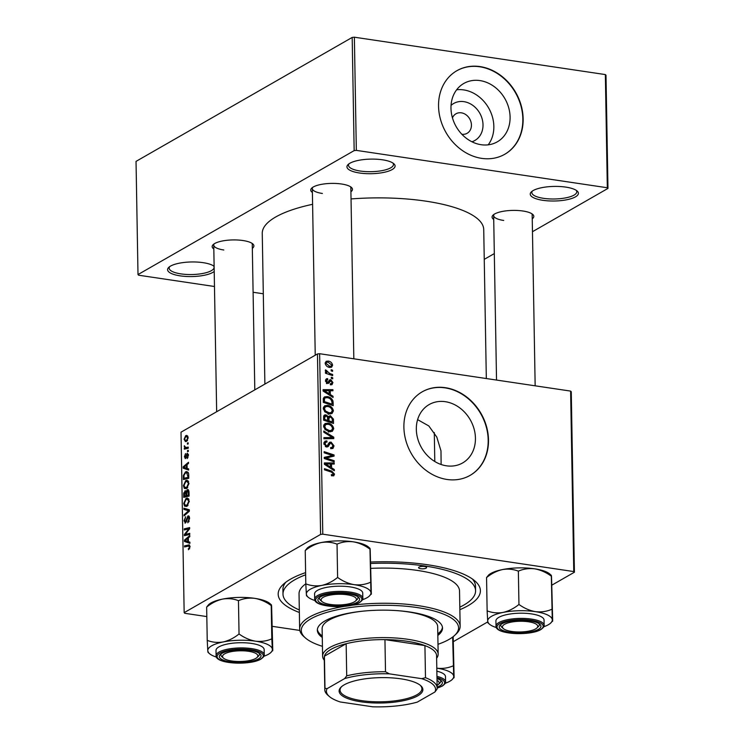 <?xml version="1.0" encoding="UTF-8"?>
<svg xmlns="http://www.w3.org/2000/svg" width="744" height="744" viewBox="0 0 744 744"><rect width="100%" height="100%" fill="white"/><g stroke="black" fill="none" stroke-linecap="round" stroke-linejoin="round"><path stroke-width="1.12" d="M214.207 271.458A24.078 7.301 -1 0 1 180.15 275.857A24.078 7.301 -1 0 1 168.786 267.347A24.078 7.301 -1 0 1 203.149 262.669A24.078 7.301 -1 0 1 214.123 266.287M169.669 266.64A22.469 6.808 179 0 0 169.158 268.128A22.469 6.808 179 0 0 180.894 273.885A22.469 6.808 179 0 0 214.095 267.347A22.469 6.808 179 0 0 213.528 265.878M359.519 172.999A24.078 7.301 -1 0 1 348.155 164.489A24.078 7.301 -1 0 1 382.518 159.811A24.078 7.301 -1 0 1 393.799 163.689A24.078 7.301 -1 0 1 386.545 171.743A24.078 7.301 -1 0 1 359.519 172.999M349.029 163.782A22.469 6.808 179 0 0 348.518 165.27A22.469 6.808 179 0 0 360.263 171.036A22.469 6.808 179 0 0 393.455 164.489A22.469 6.808 179 0 0 392.897 163.02M542.822 200.303A24.078 7.301 -1 0 1 531.458 191.785A24.078 7.301 -1 0 1 565.821 187.116A24.078 7.301 -1 0 1 577.111 190.985A24.078 7.301 -1 0 1 569.848 199.039A24.078 7.301 -1 0 1 542.822 200.303M532.341 191.087A22.469 6.808 179 0 0 531.83 192.566A22.469 6.808 179 0 0 543.566 198.332A22.469 6.808 179 0 0 576.767 191.785A22.469 6.808 179 0 0 576.209 190.315M451.05 105.397A21.316 17.8 -119.8 0 1 463.931 101.658A21.316 17.8 -119.8 0 1 482.568 120.668A21.316 17.8 -119.8 0 1 471.91 141.769M461.857 134.255A11.234 9.384 60.2 0 0 467.148 133.288A11.234 9.384 60.2 0 0 470.961 121.867A11.234 9.384 60.2 0 0 461.373 112.828A11.234 9.384 60.2 0 0 455.97 113.795A11.234 9.384 60.2 0 0 452.454 117.868M479.982 80.594A33.647 28.086 60.2 0 0 463.8 83.468A33.647 28.086 60.2 0 0 452.389 117.654A33.647 28.086 60.2 0 0 481.098 144.708A33.647 28.086 60.2 0 0 497.28 141.844A33.647 28.086 60.2 0 0 508.682 107.657A33.647 28.086 60.2 0 0 479.982 80.594M488.194 144.829A33.647 28.086 60.2 0 0 490.501 111.637A33.647 28.086 60.2 0 0 463.726 89.912A33.647 28.086 60.2 0 0 456.639 89.801M480.047 66.597A48.155 40.204 60.2 0 0 456.89 70.708A48.155 40.204 60.2 0 0 440.56 119.626A48.155 40.204 60.2 0 0 481.647 158.36A48.155 40.204 60.2 0 0 504.804 154.25A48.155 40.204 60.2 0 0 521.135 105.332A48.155 40.204 60.2 0 0 480.047 66.597M504.646 154.343A48.155 40.204 60.2 0 0 520.8 105.406A48.155 40.204 60.2 0 0 479.741 66.774A48.155 40.204 60.2 0 0 456.742 70.792M445.331 401.695A33.647 28.086 60.2 0 0 429.149 404.569A33.647 28.086 60.2 0 0 417.737 438.755A33.647 28.086 60.2 0 0 446.447 465.809A33.647 28.086 60.2 0 0 462.619 462.945A33.647 28.086 60.2 0 0 474.03 428.758A33.647 28.086 60.2 0 0 445.331 401.695M445.396 387.698A48.155 40.204 60.2 0 0 422.239 391.809A48.155 40.204 60.2 0 0 405.908 440.727A48.155 40.204 60.2 0 0 446.995 479.462A48.155 40.204 60.2 0 0 470.152 475.351A48.155 40.204 60.2 0 0 486.483 426.424A48.155 40.204 60.2 0 0 445.396 387.698M469.994 475.444A48.155 40.204 60.2 0 0 486.148 426.507A48.155 40.204 60.2 0 0 445.089 387.875A48.155 40.204 60.2 0 0 422.081 391.893M493.728 219.489A20.869 6.324 -1 0 1 493.123 215.062A20.869 6.324 -1 0 1 522.911 211.008A20.869 6.324 -1 0 1 532.685 214.365A20.869 6.324 -1 0 1 532.239 218.82M494.025 214.356A19.26 5.84 179 0 0 493.653 215.528A19.26 5.84 179 0 0 503.716 220.466M312.396 192.491A20.869 6.324 -1 0 1 311.792 188.055A20.869 6.324 -1 0 1 341.57 184.01A20.869 6.324 -1 0 1 351.354 187.367A20.869 6.324 -1 0 1 350.908 191.812M312.694 187.349A19.26 5.84 179 0 0 312.322 188.53A19.26 5.84 179 0 0 322.385 193.468M213.816 249.017A20.869 6.324 -1 0 1 213.221 244.581A20.869 6.324 -1 0 1 243 240.535A20.869 6.324 -1 0 1 252.783 243.893A20.869 6.324 -1 0 1 252.337 248.338M214.114 243.883A19.26 5.84 179 0 0 213.751 245.055A19.26 5.84 179 0 0 223.805 249.993M299.367 612.479A101.128 30.644 -1 0 1 283.259 584.365A101.128 30.644 -1 0 1 305.607 572.62M370.791 562.036A101.128 30.644 -1 0 1 427.577 564.743A101.128 30.644 -1 0 1 474.979 581.018A101.128 30.644 -1 0 1 459.857 609.68M285.78 582.264A96.311 29.183 179 0 0 282.915 589.527L282.99 594.121A96.311 29.183 179 0 0 299.321 609.968M486.325 378.538L483.73 229.552A110.754 33.564 179 0 0 425.875 201.159A110.754 33.564 179 0 0 351.038 198.936M188.241 447.116L188.26 448.241L184.335 449.162L184.317 448.037L185.126 447.86L184.345 445.721L185.712 447.516L188.241 447.116M188.297 450.334L188.316 451.45L187.544 451.654L187.525 450.52L188.297 450.334M188.725 475.109L188.781 478.28L183.387 479.545L183.387 475.472L185.47 471.891L186.846 471.557L188.567 473.463L188.725 475.109M188.948 483.461L186.688 488.473L184.289 488.362L183.424 485.655L185.749 480.587L187.097 480.261L188.948 483.461M189.255 501.261L187.004 506.264L184.596 506.162L183.731 503.446L186.056 498.378L187.404 498.052L189.255 501.261M185.516 522.986L184.038 520.809L185.656 516.727L184.661 520.484L185.461 521.897L187.925 515.992C188.93 515.62 189.478 516.438 189.553 518.447L187.795 522.799L188.93 518.735L187.99 517.071L186.66 521.06L184.958 523.125M189.422 517.173L187.99 517.071M186.26 522.121L185.2 521.962L186.307 522.018M188.967 516.15L188.483 515.852M189.562 545.082L188.502 544.924L190.046 546.682L188.409 549.732L189.422 546.97L188.39 546.087L184.568 546.98L184.549 545.854L189.134 544.887M190.018 546.189L188.39 546.087M570.62 391.093L571.262 391.744L574.414 572.22L573.773 571.569L570.62 391.093L319.632 353.716L322.784 534.183L320.599 534.415L317.456 353.939L181.015 432.18L184.159 612.656L184.81 613.307L206.813 616.581M320.599 534.415L184.159 612.656M189.897 542.153L189.925 543.362L184.465 541.465L184.447 540.107L189.785 535.559L189.804 536.675L188.344 537.875L188.418 541.679L189.897 542.153M189.748 533.327L189.767 534.452L184.363 535.699L184.345 534.527L188.846 528.854L184.27 529.979L184.252 528.845L189.646 527.58L189.664 528.751L185.172 534.443L189.748 533.327M189.339 509.798L189.357 511.221L184.019 515.936L184.001 514.811L188.576 510.775L183.907 509.398L183.889 508.199L189.339 509.798M185.981 491.059L184.903 490.901L186.242 491.626L187.302 489.664L189.023 491.793L189.097 496.081L183.694 497.345L183.712 493.067L185.507 490.752M188.446 489.84L187.897 489.533M188.623 468.878L188.641 470.087L183.191 468.19L183.163 466.832L188.502 462.284L188.53 463.4L187.07 464.6L187.135 468.404L188.623 468.878M185.554 458.509L184.4 456.816L185.535 453.598L184.884 456.584L185.758 457.151L187.274 453.17L188.455 455.142L187.172 458.564L187.962 455.375L187.339 454.259L185.135 458.611M188.39 454.333L186.577 454.138M186.223 457.625L185.275 457.486L186.242 457.569M188.167 442.829L188.185 443.936L187.414 444.149L187.395 443.006L188.167 442.829M188.148 437.77L186.642 441.313L185.442 441.62L184.094 439.22L185.675 435.686L186.791 435.407L188.148 437.77M299.823 630.438L272.351 626.346M574.414 572.22L551.992 585.072M487.757 621.91L453.422 641.598M332.652 374.492L332.67 375.618L325.472 373.237L325.444 372.102L326.942 372.614L325.295 370.568L325.537 369.842L329.769 373.497L332.652 374.492L331.415 375.199M332.708 377.71L332.726 378.826L331.312 378.38L331.294 377.245L332.708 377.71L331.461 378.426M333.135 402.485L333.191 405.657L323.296 402.374L323.352 398.366L324.431 396.915L327.221 396.589C329.741 396.896 331.619 398.273 332.875 400.737L333.135 402.485L332.001 403.136M333.414 410.902L332.001 413.515L329.211 413.943L324.812 411.823L323.268 408.419L324.7 405.75L327.602 405.378C330.736 405.824 332.67 407.666 333.414 410.902L332.029 411.692M333.721 428.693L332.317 431.315L329.518 431.734L325.128 429.623L323.584 426.219L325.016 423.541L327.909 423.178C331.043 423.624 332.987 425.466 333.721 428.693L332.345 429.493M330.689 448.279L332.047 447.497L332.866 445.637L331.182 443.219L330.317 443.377L327.927 446.744L326.551 446.967L323.882 443.582L325.016 441.164L326.904 440.913L327.025 442.048L325.77 442.178L325.035 443.787L326.477 445.842L327.351 445.554L329.425 442.336L331.061 442.094L334.028 445.879L332.949 448.455L330.745 448.697L330.606 447.572L332.159 447.442L330.689 448.288M325.323 446.502L327.351 445.554M331.415 475.295L333.358 473.872L331.48 472.133L324.468 469.808L324.449 468.683L331.703 471.092L334.521 474.123L333.768 475.816L331.48 475.751L331.331 474.616L332.931 474.746L331.452 475.593M573.773 571.569L322.784 534.183M334.307 469.529L334.326 470.738L324.375 464.293L324.347 462.935L334.196 462.935L334.214 464.051L331.526 464.014L331.592 467.818L334.307 469.529L333.331 470.087M334.158 460.703L334.177 461.829L324.272 458.527L324.254 457.355L332.577 455.542L324.17 452.808L324.152 451.673L334.056 454.956L334.075 456.128L325.77 457.969L334.158 460.703L332.921 461.41M333.74 437.174L333.768 438.597L323.928 438.765L323.91 437.639L332.345 437.5L323.817 432.227L323.789 431.027L333.74 437.174L331.192 438.635M333.433 419.17L333.507 423.457L323.603 420.174L323.696 415.98L324.431 415.031L325.9 414.836L328.337 416.668L330.308 415.626L333.433 419.17L332.289 419.821M333.033 396.254L333.052 397.463L323.091 391.019L323.073 389.661L332.912 389.661L332.931 390.777L330.252 390.74L330.317 394.543L333.033 396.254L332.057 396.812M327.751 379.747L326.374 381.012L327.955 382.304L329.499 380.007L330.792 379.645L332.921 382.583L331.991 384.676L330.401 384.853L330.252 383.727L331.452 383.597L332.019 382.397L330.894 380.77L328.588 383.3L327.555 383.458L325.472 380.826L326.346 378.817L327.611 378.612L327.751 379.747L325.472 380.686M330.894 380.77L328.216 382.091L330.345 380.863M326.588 383.086L328.03 382.267L326.597 383.086M332.577 370.205L332.596 371.312L331.182 370.875L331.164 369.731L332.577 370.205L331.331 370.921M332.615 365.211L331.601 367.192L329.806 367.434C327.304 367.164 325.751 365.76 325.165 363.23L326.151 361.314L328.123 361.082C330.522 361.37 332.029 362.747 332.615 365.211L331.452 365.881M441.127 464.498L440.978 450.855L436.793 437.072L428.823 425.949L417.607 419.644M605.356 74.577L605.997 75.228L607.969 188.409L607.327 187.758L605.356 74.577L354.367 37.2L356.339 150.381L354.163 150.613L352.182 37.433L136.031 161.383L138.003 274.564L138.644 275.215L214.467 286.505M354.163 150.613L138.003 274.564M263.302 293.778L253.1 292.262M607.969 188.409L532.471 231.71M494.323 253.583L484.251 259.358M607.327 187.758L356.339 150.381M312.601 204.302A110.754 33.564 179 0 0 262.251 233.421L264.883 384.09M352.182 37.433L354.367 37.2M535.159 385.811L532.174 214.858A19.26 5.84 179 0 0 531.765 213.695M254.801 389.865L252.263 244.385A19.26 5.84 179 0 0 251.853 243.223M353.828 358.803L350.843 187.851A19.26 5.84 179 0 0 350.433 186.688M317.456 353.939L319.632 353.716M459.82 607.169A96.311 29.183 179 0 0 475.583 590.755L475.5 586.17A96.311 29.183 179 0 0 472.384 578.999M332.298 464.024L334.196 462.935M330.392 464.665L331.526 464.014M330.652 468.357L331.592 467.818M327.472 465.112L330.429 467.027L330.373 463.996L325.444 463.931L327.472 465.112L326.504 465.67M329.462 467.585L330.429 467.027M324.579 464.423L325.444 463.931M330.466 471.798L331.703 471.092M331.601 475.797L334.521 474.123M324.272 458.36L325.705 458.006M325.946 457.941L329.508 457.3M329.666 457.207L332.577 455.542M330.699 456.621L334.056 454.956M324.598 458.639L325.77 457.969M332.745 446.614L334.028 445.879M330.95 448.139L330.866 448.716M327.816 444.81L330.317 443.377M326.57 446.065L326.151 446.884M326.997 446.995L328.69 446.028M324.04 442.401L326.69 440.876M323.984 442.596L326.904 440.913M323.966 444.401L325.035 443.787M328.448 443.591L331.061 442.094M328.29 443.908L328.969 444.149M330.327 438.653L332.345 437.5M330.643 430.85L330.41 431.799M323.826 424.852L327.909 423.178M325.872 428.86L329.546 430.627L331.498 430.358L332.568 428.442C331.861 425.959 330.28 424.573 327.825 424.275L325.779 424.536L324.737 426.424L325.872 428.86L324.923 429.4M328.16 431.427L329.546 430.627M323.668 427.037L324.737 426.424M323.649 416.129L325.9 414.836M327.546 417.124L328.337 416.668M327.574 417.189L330.308 415.626M323.603 420.081L324.737 419.43L327.825 420.453L327.351 416.77L325.965 415.952L323.556 416.993M326.588 421.16L327.825 420.453M323.566 418.175L324.709 417.524L324.737 419.43M325.965 415.952L324.709 417.524M327.751 421.55L328.988 420.834L332.326 421.941L332.224 418.751L330.299 416.733L327.732 417.821M331.089 422.657L332.326 421.941M327.806 419.132L328.941 418.481L328.988 420.834M330.299 416.733L328.941 418.481M330.336 413.05L330.103 413.999M323.519 407.061L327.602 405.378M325.556 411.06L329.239 412.836L331.192 412.557L332.261 410.651C331.554 408.168 329.973 406.773 327.509 406.475L325.463 406.736L324.421 408.633L325.556 411.06L324.607 411.599M327.844 413.636L329.239 412.836M323.361 409.237L324.421 408.633M331.015 390.749L332.912 389.661M329.108 391.391L330.252 390.74M329.369 395.083L330.317 394.543M326.197 391.837L329.155 393.753L329.099 390.721L324.161 390.656L326.197 391.837L325.23 392.395M328.188 394.311L329.155 393.753M323.296 391.149L324.161 390.656M323.38 398.273L327.221 396.589M331.852 401.314L332.875 400.737M324.431 401.63L332.019 404.15L331.991 402.718C331.685 399.733 330.085 398.049 327.174 397.687L325.193 397.891L324.542 398.635L324.431 401.63L323.287 402.29M330.782 404.857L332.019 404.15M323.24 399.379L324.542 398.635M327.202 382.667L326.542 383.634M325.612 379.756L327.611 378.612M325.547 381.477L326.374 381.012M326.365 382.909L327.379 382.323M329.025 380.658L330.792 379.645M331.852 383.188L332.921 382.583M325.714 373.311L326.942 372.614M325.463 371.154L326.672 370.456M325.649 371.442L326.449 370.986M325.193 362.756L328.123 361.082M326.067 363.407L329.676 366.299L331.117 366.15L331.722 365.062L328.132 362.189L326.663 362.347L325.23 363.881M328.346 367.062L329.676 366.299M189.906 542.274L184.465 541.465M185.507 540.265L184.447 540.107M186.158 540.86L187.776 541.427L187.721 538.396L185.042 540.6L186.158 540.86L185.488 540.665M188.409 541.52L187.776 541.427M188.362 538.489L187.721 538.396M189.599 548.849L188.325 548.663M189.711 548.626L188.79 548.495M190.046 547.063L189.422 546.97M187.497 546.301L184.549 545.854M187.451 534.992L184.345 534.527M189.515 528.956L188.846 528.854M187.274 529.3L184.252 528.845M187.99 534.862L185.172 534.443M188.781 521.888L187.711 521.73M188.855 521.786L187.888 521.637M189.19 521.088L188.502 520.986M189.553 518.828L188.93 518.735M184.689 520.902L184.038 520.809M186.586 521.302L185.935 521.2M185.107 514.978L184.001 514.811M189.357 510.886L188.576 510.775M189.339 510.207L183.907 509.398M186.614 506.459L184.596 506.162M184.391 503.549L183.731 503.446M188.548 498.75L186.056 498.378M189.255 501.633L187.172 499.252L186.019 499.531L184.363 503.13L184.996 505.055L187.665 505.753M184.996 505.055L187.004 505.139L188.632 501.54M188.055 505.297L187.004 505.139M184.307 493.16L183.712 493.067M184.307 496.071L185.991 495.671L185.702 492.184L184.949 491.998L184.307 496.071L187.256 496.508M188.939 496.118L185.991 495.671M186.605 492.314L184.949 491.998M186.623 495.532L188.446 495.104L188.362 491.933L187.302 490.789L186.623 495.532L189.097 495.895M189.078 495.197L188.446 495.104M188.93 490.882L187.302 490.789M189.023 492.035L188.362 491.933M186.298 488.669L184.289 488.362M184.075 485.748L183.424 485.655M188.241 480.959L185.749 480.587M188.939 483.833L186.865 481.452L185.712 481.731L184.047 485.33L184.689 487.255L187.349 487.952M184.689 487.255L186.698 487.348L188.316 483.74M187.739 487.497L186.698 487.348M188.623 468.999L183.191 468.19M184.233 466.99L183.163 466.832M184.875 467.585L186.493 468.153L186.446 465.121L183.768 467.325L184.875 467.585L184.214 467.39M187.135 468.246L186.493 468.153M187.079 465.214L186.446 465.121M183.991 475.565L183.387 475.472M188.074 472.282L185.47 471.891M184.001 478.271L188.13 477.304L186.67 472.728L185.461 473.026L184.038 475.202L184.001 478.271L186.949 478.718M188.771 477.397L188.13 477.304M188.744 475.965L188.111 475.872M187.972 457.672L187.014 457.532M188.455 455.449L187.962 455.375M184.912 456.89L184.4 456.816M186.353 457.244L185.758 457.151M188.306 450.632L187.525 450.52M188.167 443.126L187.395 443.006M187.265 448.474L184.317 448.037M188.046 448.288L185.126 447.86M184.865 446.651L184.224 446.558M184.605 439.295L184.094 439.22M187.674 435.984L185.675 435.686M184.577 438.988L185.554 440.467L186.558 440.234L187.665 438.049L186.632 436.598L185.693 436.802L184.577 438.988M187.535 440.383L186.558 440.234M188.148 438.114L187.665 438.049M424.517 566.5A4.008 1.218 179 0 0 418.584 567.672A4.008 1.218 179 0 0 420.676 568.704A4.008 1.218 179 0 0 426.61 567.533A4.008 1.218 179 0 0 424.517 566.5M437.835 635.432A62.598 18.972 179 0 0 442.522 628.048A62.598 18.972 179 0 0 409.823 612.005A62.598 18.972 179 0 0 317.335 630.233A62.598 18.972 179 0 0 322.282 637.45M317.372 629.471A62.598 18.972 179 0 0 322.254 635.915M437.983 644.304A78.65 23.836 179 0 0 454.621 635.423A78.65 23.836 179 0 0 417.486 607.606A78.65 23.836 179 0 0 329.211 611.726A78.65 23.836 179 0 0 305.505 638.026A78.65 23.836 179 0 0 322.431 646.322M351.568 605.309A80.259 24.32 -1 0 1 418.23 605.635A80.259 24.32 -1 0 1 460.145 626.216A80.259 24.32 -1 0 1 456.119 634.018L454.621 635.423M460.145 626.216L459.532 591.034A80.259 24.32 179 0 0 417.617 570.462A80.259 24.32 179 0 0 370.903 568.379M475.583 590.755A96.311 29.183 179 0 0 425.28 566.063A96.311 29.183 179 0 0 370.819 563.496M324.282 660.226A57.79 17.512 -1 0 1 322.608 656.152L322.124 628.624A57.79 17.512 -1 0 1 361.575 611.298M397.649 610.666A57.79 17.512 -1 0 1 407.498 611.791A57.79 17.512 -1 0 1 437.677 626.606L438.16 654.134A57.79 17.512 -1 0 1 436.626 658.263M305.644 574.796A96.311 29.183 179 0 0 282.99 594.121M305.803 583.826A80.259 24.32 179 0 0 299.042 593.833L299.655 629.015A80.259 24.32 -1 0 1 344.37 606.369M305.505 638.026L303.952 636.678A80.259 24.32 -1 0 1 299.655 629.015M437.807 633.897A62.598 18.972 179 0 0 442.457 627.285M438.876 683.857A19.26 5.84 179 0 0 440.755 681.281A19.26 5.84 179 0 0 440.346 680.118A19.26 5.84 -1 0 1 440.755 681.281A19.26 5.84 -1 0 1 439.788 683.15L438.29 684.554A17.661 5.348 179 0 0 437.007 680.332M437.1 685.419A17.661 5.348 179 0 0 438.29 684.554M518.363 571.15C523.46 568.928 528.891 568.156 534.666 568.825A32.308 9.793 -1 0 0 502.377 569.588C496.732 570.927 491.459 573.587 486.557 577.558L488.566 575.093A32.308 9.793 -1 0 1 490.863 573.447A32.308 9.793 -1 0 1 502.377 569.588C507.966 568.649 513.295 569.169 518.363 571.15L518.949 604.454C514.048 608.425 508.775 611.084 503.13 612.414C497.531 613.363 492.203 612.842 487.134 610.861L487.701 621.268C487.859 623.063 487.999 623.36 488.092 622.142M551.723 609.336C546.626 611.549 541.195 612.321 535.42 611.652A32.308 9.793 179 0 1 552.281 619.733L551.304 575.326L549.816 574.024A32.308 9.793 -1 0 0 534.666 568.825C540.47 569.885 545.957 572.285 551.137 576.033C551.239 574.814 551.369 575.103 551.536 576.916L552.68 620.617C552.578 621.835 552.448 621.547 552.281 619.733A32.308 9.793 -1 0 1 550.672 623.081A32.308 9.793 -1 0 1 548.365 624.728A32.308 9.793 -1 0 1 543.836 626.727M552.68 620.617L550.672 623.081M538.424 629.35A20.869 6.324 -1 0 1 511.816 632.558A20.869 6.324 -1 0 1 500.284 624.951A20.869 6.324 -1 0 1 501.763 623.891A20.869 6.324 -1 0 1 521.86 620.291A20.869 6.324 -1 0 1 539.846 624.263A20.869 6.324 -1 0 1 538.424 629.35M503.39 628.615A17.661 5.348 179 0 0 511.667 631.451A17.661 5.348 179 0 0 536.861 628.029A17.661 5.348 179 0 0 528.528 621.779A17.661 5.348 179 0 0 508.71 622.709A17.661 5.348 179 0 0 503.39 628.615L501.847 627.266A19.26 5.84 -1 0 1 500.814 625.425A19.26 5.84 -1 0 1 501.177 624.253A19.26 5.84 179 0 0 500.814 625.425A19.26 5.84 179 0 0 502.777 627.936M544.152 625.276L544.059 620.077A24.078 7.301 179 0 0 525.859 613.326A24.078 7.301 179 0 0 498.843 617.353A24.078 7.301 179 0 0 495.913 620.924L496.006 626.123A24.078 7.301 -1 0 1 498.926 622.551A24.078 7.301 -1 0 1 525.952 618.534A24.078 7.301 -1 0 1 544.152 625.276C544.654 626.113 543.566 627.536 540.86 629.564C530.351 636.055 495.272 634.632 496.006 626.123M486.557 577.558L487.134 610.861M496.378 627.555A32.308 9.793 -1 0 1 489.422 624.151A32.308 9.793 -1 0 1 487.701 621.268A32.308 9.793 -1 0 1 503.13 612.414A32.308 9.793 -1 0 1 535.42 611.652C529.616 610.601 524.129 608.201 518.949 604.454M537.447 627.332A19.26 5.84 179 0 0 539.326 624.755A19.26 5.84 179 0 0 538.916 623.593A19.26 5.84 -1 0 1 539.326 624.755A19.26 5.84 -1 0 1 538.358 626.625L536.861 628.029M436.979 678.649A20.869 6.324 -1 0 1 441.266 680.788A20.869 6.324 -1 0 1 439.853 685.875A20.869 6.324 -1 0 1 437.128 687.093M453.143 665.861C448.055 668.075 442.624 668.856 436.84 668.177A32.308 9.793 -1 0 1 453.71 676.268L452.64 637.069M453.17 636.659L454.1 677.142L452.092 679.607A32.308 9.793 -1 0 1 445.265 683.252M454.1 677.142C454.007 678.361 453.877 678.072 453.71 676.268A32.308 9.793 -1 0 1 452.092 679.607M436.942 676.38A24.078 7.301 -1 0 1 445.582 681.811L445.489 676.603A24.078 7.301 179 0 0 436.849 671.181M231.756 660.979A17.661 5.348 179 0 0 256.959 657.547A17.661 5.348 179 0 0 248.617 651.307A17.661 5.348 179 0 0 228.808 652.228A17.661 5.348 179 0 0 223.479 658.133A17.661 5.348 179 0 0 231.756 660.979M257.545 656.85A19.26 5.84 179 0 0 259.423 654.274A19.26 5.84 179 0 0 259.014 653.111A19.26 5.84 -1 0 1 259.423 654.274A19.26 5.84 -1 0 1 258.456 656.152L256.959 657.547M223.479 658.133L221.935 656.785A19.26 5.84 -1 0 1 220.903 654.943A19.26 5.84 -1 0 1 221.275 653.771A19.26 5.84 179 0 0 220.903 654.943A19.26 5.84 179 0 0 222.875 657.454M330.327 604.444A17.661 5.348 179 0 0 355.53 601.022A17.661 5.348 179 0 0 347.197 594.781A17.661 5.348 179 0 0 327.379 595.702A17.661 5.348 179 0 0 322.059 601.608A17.661 5.348 179 0 0 330.327 604.444M356.116 600.324A19.26 5.84 179 0 0 357.994 597.748A19.26 5.84 179 0 0 357.585 596.586A19.26 5.84 -1 0 1 357.994 597.748A19.26 5.84 -1 0 1 357.027 599.618L355.53 601.022M322.059 601.608L320.506 600.259A19.26 5.84 -1 0 1 319.474 598.418A19.26 5.84 -1 0 1 319.846 597.246A19.26 5.84 179 0 0 319.474 598.418A19.26 5.84 179 0 0 321.445 600.929M337.032 544.143C342.119 541.93 347.56 541.148 353.335 541.827A32.308 9.793 -1 0 0 321.045 542.59C315.4 543.92 310.118 546.58 305.226 550.551L307.226 548.096A32.308 9.793 -1 0 1 309.532 546.44A32.308 9.793 -1 0 1 321.045 542.59C326.635 541.641 331.964 542.162 337.032 544.143L337.618 577.446C332.717 581.417 327.444 584.077 321.789 585.416C316.2 586.356 310.871 585.835 305.803 583.854L306.361 594.261C306.528 596.056 306.658 596.353 306.761 595.144M370.382 582.329C365.295 584.542 359.863 585.323 354.079 584.644A32.308 9.793 179 0 1 370.949 592.736L369.963 548.319L368.475 547.026A32.308 9.793 -1 0 0 353.335 541.827C359.138 542.878 364.625 545.278 369.805 549.026C369.898 547.807 370.028 548.105 370.196 549.909L371.34 593.61C371.247 594.837 371.117 594.54 370.949 592.736A32.308 9.793 -1 0 1 369.331 596.074A32.308 9.793 -1 0 1 367.034 597.72A32.308 9.793 -1 0 1 362.505 599.72M371.34 593.61L369.331 596.074M357.092 602.342A20.869 6.324 -1 0 1 330.485 605.551A20.869 6.324 -1 0 1 318.944 597.944A20.869 6.324 -1 0 1 320.432 596.883A20.869 6.324 -1 0 1 340.529 593.284A20.869 6.324 -1 0 1 358.506 597.255A20.869 6.324 -1 0 1 357.092 602.342M362.821 598.278L362.728 593.08A24.078 7.301 179 0 0 344.528 586.328A24.078 7.301 179 0 0 317.502 590.345A24.078 7.301 179 0 0 314.582 593.917L314.675 599.115A24.078 7.301 -1 0 1 317.595 595.544A24.078 7.301 -1 0 1 344.621 591.526A24.078 7.301 -1 0 1 362.821 598.278C363.323 599.106 362.226 600.538 359.529 602.556C349.02 609.048 313.94 607.625 314.675 599.115M305.226 550.551L305.803 583.854M315.038 600.548A32.308 9.793 -1 0 1 308.09 597.144A32.308 9.793 -1 0 1 306.361 594.261A32.308 9.793 -1 0 1 321.789 585.416A32.308 9.793 -1 0 1 354.079 584.644C348.285 583.594 342.798 581.194 337.618 577.446M216.467 657.073A32.308 9.793 179 0 1 209.51 653.669A32.308 9.793 179 0 1 207.79 650.786A32.308 9.793 -1 0 1 211.705 645.792A32.308 9.793 -1 0 1 223.219 641.942C217.629 642.881 212.3 642.36 207.232 640.379L207.79 650.786C207.957 652.59 208.088 652.879 208.19 651.67M221.861 653.409A20.869 6.324 -1 0 1 241.949 649.81A20.869 6.324 -1 0 1 259.935 653.781A20.869 6.324 -1 0 1 258.521 658.868A20.869 6.324 -1 0 1 231.905 662.076A20.869 6.324 -1 0 1 220.373 654.478A20.869 6.324 -1 0 1 221.861 653.409M218.931 646.871A24.078 7.301 179 0 0 216.011 650.442L216.095 655.641A24.078 7.301 -1 0 1 219.024 652.07A24.078 7.301 -1 0 1 246.041 648.052A24.078 7.301 -1 0 1 264.25 654.804L264.157 649.605A24.078 7.301 179 0 0 245.948 642.853A24.078 7.301 179 0 0 218.931 646.871M206.646 607.076C211.547 603.105 216.82 600.455 222.475 599.115A32.308 9.793 -1 0 0 208.655 604.621L206.646 607.076L207.232 640.379M239.038 633.972C234.137 637.943 228.864 640.603 223.219 641.942A32.308 9.793 -1 0 1 255.508 641.179C249.705 640.119 244.218 637.72 239.038 633.972L238.461 600.668C243.548 598.455 248.98 597.683 254.764 598.353C260.558 599.404 266.054 601.803 271.225 605.551L271.811 638.854C266.724 641.077 261.284 641.849 255.508 641.179A32.308 9.793 -1 0 1 272.369 649.261L271.811 638.854M272.769 650.144C272.667 651.363 272.537 651.065 272.369 649.261A32.308 9.793 -1 0 1 270.76 652.6L272.769 650.144L271.625 606.434C271.458 604.63 271.327 604.333 271.225 605.551L271.393 604.844L269.905 603.551A32.308 9.793 -1 0 0 254.764 598.353A32.308 9.793 -1 0 0 222.475 599.115C228.064 598.167 233.393 598.688 238.461 600.668M270.76 652.6A32.308 9.793 -1 0 1 263.925 656.245M344.193 684.843A41.896 12.695 -1 0 1 384.536 677.617A41.896 12.695 -1 0 1 420.639 685.596A41.896 12.695 -1 0 1 417.803 695.798A41.896 12.695 -1 0 1 364.374 702.243A41.896 12.695 -1 0 1 341.208 686.982A41.896 12.695 -1 0 1 344.193 684.843M341.691 686.554A40.929 12.406 179 0 0 340.055 690.116A40.929 12.406 179 0 0 371.005 701.592A40.929 12.406 179 0 0 416.938 694.756A40.929 12.406 179 0 0 421.904 688.693A40.929 12.406 179 0 0 420.146 685.187M421.727 678.668L425.494 677.7A56.181 17.028 -1 0 1 437.147 687.809L436.579 655.697A56.181 17.028 179 0 0 424.926 645.587L384.946 639.626A56.181 17.028 179 0 0 346.155 643.718A56.181 17.028 179 0 0 331.061 649.326A56.181 17.028 179 0 0 324.421 656.189A56.181 17.028 179 0 0 324.235 657.649L324.803 689.772A56.181 17.028 -1 0 1 324.979 688.302L327.072 688.656A54.572 16.535 179 0 0 329.35 696.486A54.572 16.535 179 0 0 340.268 701.973L372.67 706.8A54.572 16.535 179 0 0 417.31 702.094L434.924 691.994A54.572 16.535 179 0 0 421.727 678.668L389.326 673.841A54.572 16.535 179 0 0 344.686 678.556L327.072 688.656M322.608 656.152A57.79 17.512 -1 0 1 329.62 647.587A57.79 17.512 -1 0 1 394.469 637.934A57.79 17.512 -1 0 1 438.16 654.134M344.686 678.556L346.713 675.84L346.155 643.718L324.421 656.189L324.979 688.302M425.494 677.7L424.926 645.587A56.181 17.028 179 0 0 384.946 639.626L385.504 671.748L389.326 673.841M437.147 687.809A56.181 17.028 -1 0 1 436.961 689.279L434.924 691.994M346.713 675.84A56.181 17.028 -1 0 1 385.504 671.748M329.35 696.486L327.806 695.138A56.181 17.028 -1 0 1 324.803 689.772M324.877 458.211L327.946 456.453M327.583 457.579L330.652 455.821M326.849 459.392L328.113 458.657M326.318 446.549L329.378 444.791M327.648 438.7L329.769 437.481M323.259 400.672L324.403 400.012M327.062 383.337L329.611 381.877M328.485 374.232L329.769 373.497M187.163 532.034L186.344 531.914M188.604 530.146L187.804 530.026M189.497 534.518L186.456 534.062M187.125 519.061L186.456 518.968M188.344 512.123L187.181 511.946M189.348 510.765L187.469 510.486M184.289 494.704L183.647 494.602M186.595 493.96L185.963 493.867M189.041 493.105L188.409 493.012M183.973 476.978L183.34 476.885M186.614 456.119L186.093 456.035M188.251 447.683L186.67 447.442M540.404 629.638A23.111 7.003 179 0 0 531.132 620.291A23.111 7.003 179 0 0 499.791 623.593A23.111 7.003 179 0 0 509.054 632.949A23.111 7.003 179 0 0 540.404 629.638M437.137 688.061A23.111 7.003 179 0 0 441.824 686.173A23.111 7.003 179 0 0 436.97 677.691M359.064 602.64A23.111 7.003 179 0 0 349.801 593.284A23.111 7.003 179 0 0 318.46 596.586A23.111 7.003 179 0 0 327.723 605.942A23.111 7.003 179 0 0 359.064 602.64M219.88 653.12A23.111 7.003 179 0 0 229.152 662.467A23.111 7.003 179 0 0 260.493 659.165A23.111 7.003 179 0 0 251.23 649.81A23.111 7.003 179 0 0 219.88 653.12M325.77 442.178L323.891 443.257M327.127 445.749L325.565 446.651M325.779 424.536L323.594 425.791M331.498 430.358L328.439 432.115M325.463 406.736L323.287 407.991M331.192 412.557L328.123 414.324M325.193 397.891L323.259 398.998M331.452 383.597L330.317 384.248M326.663 362.347L325.165 363.202M331.117 366.15L329.118 367.294M187.172 499.252L188.957 499.512M185.33 491.905L186.623 492.1M186.865 481.452L188.65 481.721M186.67 472.728L188.437 472.989M185.712 447.516L188.251 447.897M185.554 440.467L187.302 440.727M186.632 436.598L188.027 436.802M489.422 624.151L487.934 622.849M493.653 215.528L496.527 380.054M437.137 688.144L442.289 686.089C444.996 684.052 446.093 682.629 445.582 681.811M213.751 245.055L216.662 411.739M315.233 355.214L312.322 188.53M308.09 597.144L306.602 595.842M216.095 655.641C215.36 664.159 250.44 665.582 260.958 659.082C263.664 657.045 264.762 655.622 264.25 654.804M209.51 653.669L208.022 652.376M434.794 461.513L434.291 432.562"/></g></svg>
